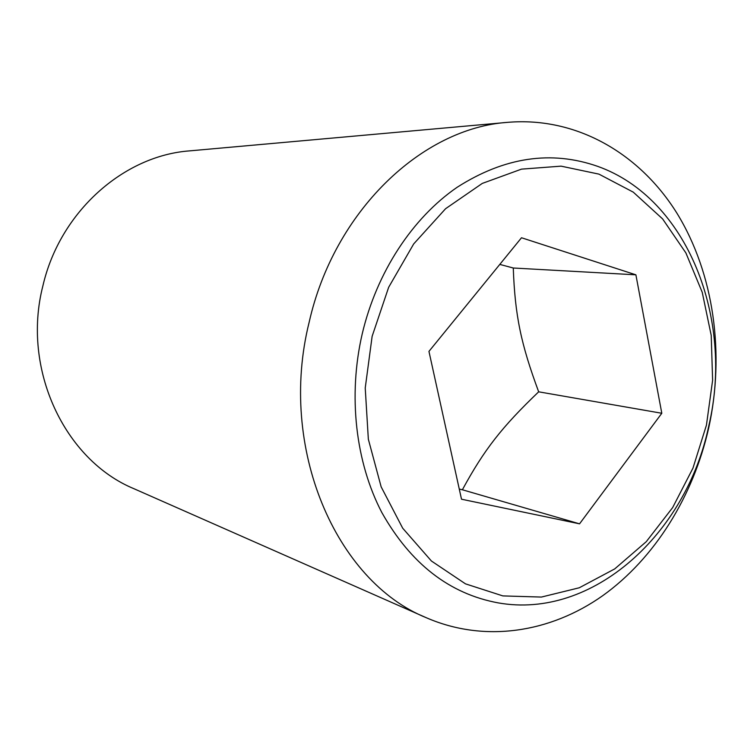 <?xml version="1.0" encoding="UTF-8"?>
<svg xmlns="http://www.w3.org/2000/svg" width="754" height="754" viewBox="0 0 754 754"><rect width="100%" height="100%" fill="white"/><g stroke="black" fill="none" stroke-linecap="round" stroke-linejoin="round"><path stroke-width="1.13" d="M459.271 489.073L462.381 489.77C484.322 449.365 501.994 426.952 538.667 391.816C520.948 343.947 514.982 315.53 513.276 268.009L499.798 264.409M309.121 322.363C277.783 447.951 335.935 581.391 426.387 617.762C484.615 643.03 550.213 632.71 602.597 595.773C654.906 558.328 693.199 496.349 708.675 428.112C725.037 353.833 714.01 273.711 677.073 213.439C639.892 153.637 576.697 116.597 507.894 122.327C422.014 128.029 334.069 211.092 309.121 322.363M708.751 426.029C686.404 533.738 592.795 619.722 498.168 602.88C449.459 593.869 410.694 563.766 381.854 512.569C355.596 462.315 347.896 395.841 362.193 333.975C376.736 272.166 412.476 217.953 457.15 187.275C504.407 157.105 551.249 150.131 597.668 166.351C687.563 198.302 734.217 319.046 708.751 426.029M507.894 122.327L189.631 150.875C123.703 155.635 59.981 211.714 42.912 285.766C21.395 369.234 64.816 460.242 134.042 488.752L426.387 617.762M598.94 174.127L561.089 166.153L521.514 169.132L482.268 183.42L445.586 208.707L413.692 243.928L388.659 287.283L372.137 336.293L365.228 387.999L368.338 439.214L381.156 486.858L402.683 528.186L431.42 561.014L465.482 583.85L502.833 595.905L541.41 597.064L579.289 587.771L614.727 568.902L646.263 541.683L672.662 507.565L692.954 468.149L706.441 425.133L712.615 380.28L711.22 335.398L702.238 292.326L685.876 252.901L662.615 218.924L633.266 192.147L598.94 174.127M579.553 523.832L461.505 499.214L428.951 351.392L521.504 237.755L635.895 274.824L661.805 413.267L579.553 523.832L462.381 489.77M661.805 413.267L538.667 391.816M635.895 274.824L513.276 268.009"/></g></svg>
